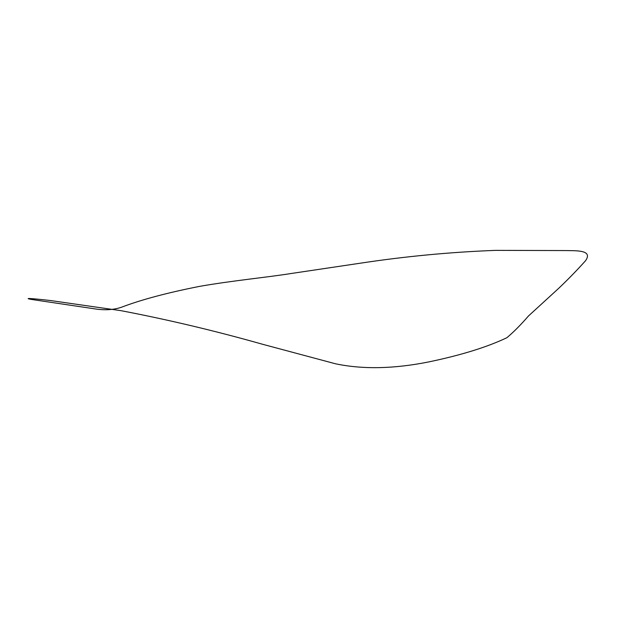 <?xml version="1.0" encoding="UTF-8"?>
<svg xmlns="http://www.w3.org/2000/svg" width="618" height="618" viewBox="0 0 618 618"><rect width="100%" height="100%" fill="white"/><g stroke="black" fill="none" stroke-linecap="round" stroke-linejoin="round"><path stroke-width="0.93" d="M199.413 286.404C231.935 280.657 267.98 277.258 291.464 273.457L360.163 263.222C405.161 256.37 450.329 252.082 495.682 250.367L564.983 250.56C575.852 250.784 593.342 249.734 585.516 260.75C577.366 269.881 568.336 279.151 558.433 288.575L528.498 315.96C520.781 324.852 513.589 332.09 506.907 337.698C487.308 347.046 461.422 355.087 429.232 361.824C394.276 368.876 363.083 369.541 335.659 363.824L262.835 344.342C215.01 330.808 167.687 319.576 120.858 310.645L50.166 300.487C39.166 299.243 21.275 297.412 30.9 299.359L96.941 309.178C106.049 310.313 114.16 309.688 121.29 307.3C141.128 299.738 167.169 292.777 199.413 286.404"/></g></svg>
